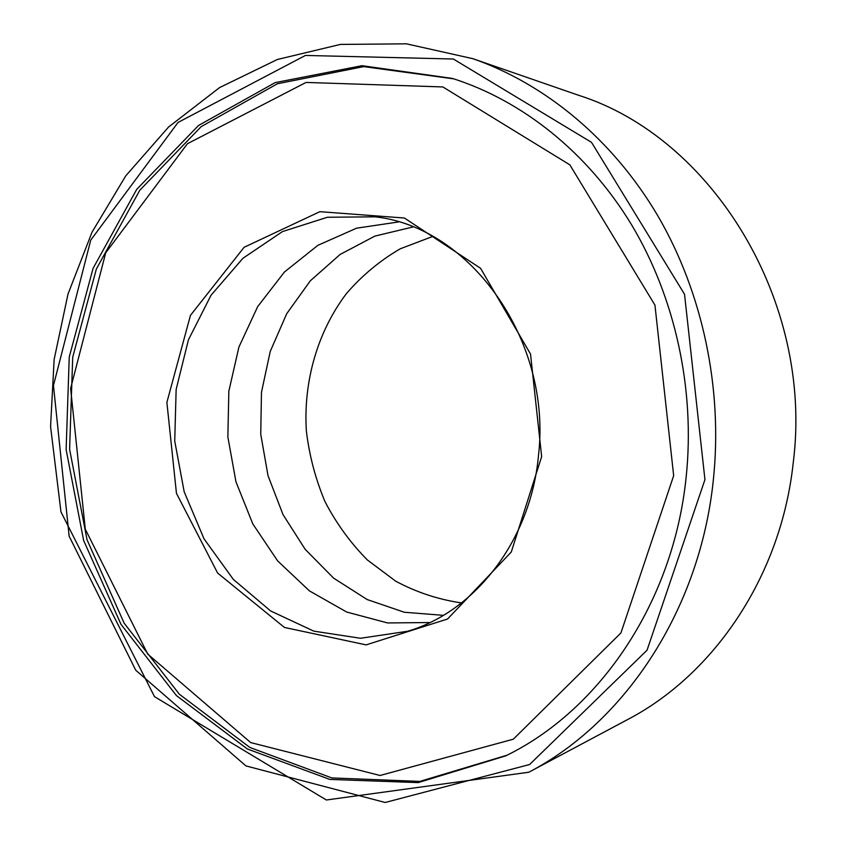 <?xml version="1.0" encoding="UTF-8"?>
<svg xmlns="http://www.w3.org/2000/svg" width="846" height="846" viewBox="0 0 846 846"><rect width="100%" height="100%" fill="white"/><g stroke="black" fill="none" stroke-linecap="round" stroke-linejoin="round"><path stroke-width="1.27" d="M453.879 78.879L363.748 66.612L277.382 83.765L201.168 126.646L139.802 190.244L96.37 268.986L72.714 357.202L69.605 449.279L87.032 539.759L124.151 623.195L179.331 694.206L249.866 747.462L331.833 777.929L419.817 781.408L506.934 755.235M686.169 476.933C695.296 389.372 675.182 297.676 631.645 224.899C587.706 152.343 522.289 100.621 452.494 78.445L361.961 65.692L275.14 82.622L198.493 125.504L136.756 189.303L93.06 268.383L69.245 357.012L66.125 449.554L83.638 540.478L120.978 624.316L176.465 695.613L247.402 749.006L329.803 779.409L418.199 782.603L505.633 755.89C599.444 710.481 673.511 602.437 686.169 476.933M528.792 772.239L627.468 719.639C714.183 674.442 781.122 575.862 793.188 463.111C814.011 301.419 711.867 137.274 578.484 95.249L472.819 58.67L406.397 43.823L340.388 44.415L277.372 59.484L219.526 87.614L168.544 127.048L125.726 175.894L92.013 232.206L68.018 294.038L54.144 359.444L50.57 426.553L60.965 511.904L154.49 696.649L326.355 799.988L528.792 772.239C624.803 722.315 699.98 609.987 713.326 480.105C723.002 388.589 702.603 292.716 657.902 215.952C612.79 139.421 545.321 83.955 472.819 58.67M432.782 236.425L400.264 248.787C380.002 260.568 362.067 275.489 346.458 293.541C317.557 331.759 303.344 381.197 306.337 430.709C309.255 455.37 315.495 479.037 325.044 501.731C336.37 523.463 350.477 542.868 367.354 559.946L395.685 581.181C416.465 592.306 438.418 599.539 461.535 602.912M412.911 226.982L374.82 236.119L340.081 254.477L310.302 280.83L286.709 313.718L270.234 351.46L261.477 392.258L260.737 434.294L268.023 475.695L283.029 514.632L305.184 549.34L333.62 578.135L367.153 599.539L404.325 612.25L443.378 615.338M398.508 221.959L356.6 228.177L317.906 245.308L284.415 272.031L257.692 306.601L238.921 347.029L228.843 391.19L227.86 436.864L235.96 481.829L252.795 523.885L277.636 560.898L309.425 590.878L346.68 612.039L387.574 622.942L429.927 622.54M538.5 455.423C552.068 340.304 470.08 226.94 375.042 216.819L327.413 217.253L282.458 231.582L242.929 258.284L211.045 295.222L188.425 339.849L176.148 389.414L174.731 441.041L184.185 491.801L204.034 538.849L233.337 579.404L270.583 610.928L313.792 631.137L360.449 638.275L407.56 631.275C475.156 611.605 530.865 540.182 538.5 455.423M541.662 456.586L530.527 354.051L480.57 268.309L404.42 218.025L319.851 211.68L244.113 247.286L190.456 315.357L166.884 402.379L176.454 493.324L217.634 573.07L284.425 627.446L366.107 644.885L447.555 619.018L511.27 552.036L541.662 456.586M673.67 475.674L654.941 305.11L569.834 164.833L442.849 86.937L306.051 82.432L187.431 143.714L105.708 252.827L70.62 388.462L85.298 529.184L147.733 654.095L250.68 742.577L380.044 775.486L513.321 739.193L620.922 632.935L673.67 475.674M704.94 479.64L684.53 294.26L591.513 142.35L453.329 59.009L305.427 55.445L178.03 122.448L90.755 240.105L53.457 385.522L69.139 536.184L135.751 670.233L245.943 765.916L385.205 802.484L529.638 764.509L647.053 650.204L704.94 479.64"/></g></svg>
